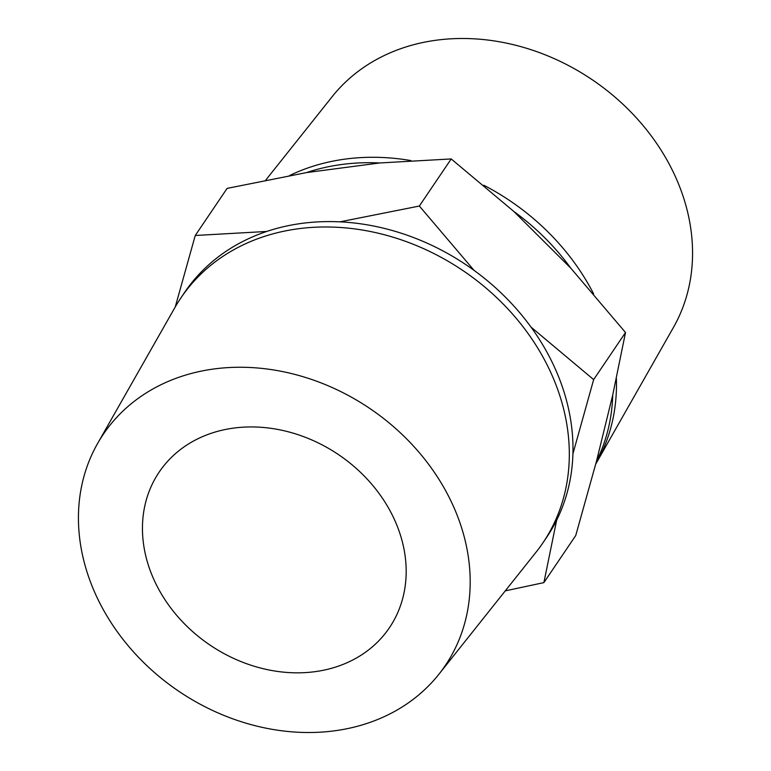 <?xml version="1.0" encoding="UTF-8"?>
<svg xmlns="http://www.w3.org/2000/svg" width="771" height="771" viewBox="0 0 771 771"><rect width="100%" height="100%" fill="white"/><g stroke="black" fill="none" stroke-linecap="round" stroke-linejoin="round"><path stroke-width="1.16" d="M87.798 574.395A206.416 170.642 34.1 0 1 97.56 443.556A206.416 170.642 34.1 0 1 369.916 408.543A206.416 170.642 34.1 0 1 438.815 674.355A206.416 170.642 34.1 0 1 248.58 723.93A206.416 170.642 34.1 0 1 87.798 574.395M97.56 443.556L174.776 307.774A218.55 180.665 34.1 0 1 180.896 297.914A218.55 180.665 34.1 0 1 463.14 270.698A218.55 180.665 34.1 0 1 542.957 542.794A218.55 180.665 34.1 0 1 536.086 552.142L438.815 674.355M596.475 461.299L612.743 394.945A218.55 180.665 -145.9 0 1 596.475 461.299L575.744 535.508L543.883 582.616L556.652 520.174A218.55 180.665 -145.9 0 0 572.92 453.82L593.651 379.611L530.997 327.077A218.55 180.665 -145.9 0 0 474.03 270.351L419.347 206.04L339.934 221.846A218.55 180.665 -145.9 0 0 266.699 231.464L195.256 235.492L175.258 306.925M595.742 464.075A218.55 180.665 -145.9 0 0 596.224 463.226L673.44 327.444A206.416 170.642 -145.9 0 0 683.202 196.605A206.416 170.642 -145.9 0 0 522.42 47.07A206.416 170.642 -145.9 0 0 332.185 96.645L265.735 180.135M593.593 293.818A218.55 180.665 -145.9 0 0 483.812 185.252M410.943 160.58A218.55 180.665 -145.9 0 0 289.559 175.557M596.224 463.226A218.55 180.665 -145.9 0 0 616.376 378.388M379.756 162.96A218.55 180.665 -145.9 0 0 306.521 172.588L379.756 162.96L451.199 158.942L513.852 211.476A218.55 180.665 -145.9 0 1 570.819 268.202L513.852 211.476M505.265 590.865L543.883 582.616M570.819 268.202L625.512 332.503L612.743 394.945M625.512 332.503L593.651 379.611M451.199 158.942L419.347 206.04M195.256 235.492L227.117 188.384L306.521 172.588M542.957 542.794L546.62 537.377A218.55 180.665 -145.9 0 0 556.652 520.174M572.92 453.82A218.55 180.665 -145.9 0 0 530.997 327.077M474.03 270.351A218.55 180.665 -145.9 0 0 339.934 221.846M266.699 231.464A218.55 180.665 -145.9 0 0 184.558 292.498L180.896 297.914M314.607 671.724A138.963 114.879 -145.9 0 0 389.422 627.739A138.963 114.879 -145.9 0 0 338.671 454.736A138.963 114.879 -145.9 0 0 159.212 472.035A138.963 114.879 -145.9 0 0 172.251 609.89A138.963 114.879 -145.9 0 0 314.607 671.724"/></g></svg>
